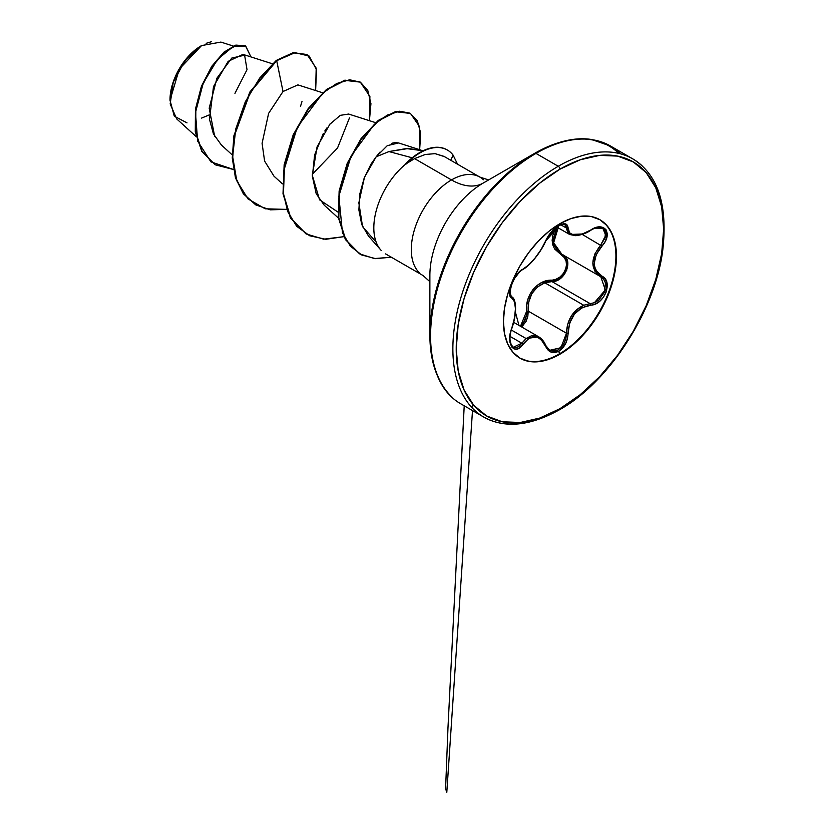<?xml version="1.0" encoding="UTF-8"?>
<svg xmlns="http://www.w3.org/2000/svg" width="834" height="834" viewBox="0 0 834 834"><rect width="100%" height="100%" fill="white"/><g stroke="black" fill="none" stroke-linecap="round" stroke-linejoin="round"><path stroke-width="1.25" d="M511.086 296.487L511.346 296.633A1.188 1.105 115.6 0 1 511.795 298.092L514.505 301.647L515.443 308.705L514.505 318.161L510.314 333.496L509.751 338.771L511.701 346.965L514.046 348.914L516.965 349.06L520.082 347.413L528.756 338.468L531.894 337.061L535.115 336.769L538.243 337.624L541.12 339.574L547.886 349.894L551.086 352.104L558.853 351.177L565.515 343.754L567.422 338.594L569.622 323.092L574.501 313.991L582.007 307.683L595.236 304.003L599.636 301.303L603.368 297.331L605.995 292.526L606.871 282.705L605.025 278.817L596.3 270.946L594.757 267.339L594.225 263.242L596.289 254.453L605.025 241.756L606.871 237.221L606.005 229.663L603.378 227.567L599.646 226.952L595.236 227.859L582.017 234.187L574.501 235.24L569.632 233.082L567.422 225.368L565.515 223.908L558.853 225.441L551.086 232.227L547.886 236.648L541.12 249.522L535.126 257.946L528.756 264.91L520.082 271.227L514.057 279.109L511.711 284.081L509.751 293.266L510.314 296.414L511.795 298.092A1.188 1.105 -64.4 0 0 511.346 296.633L511.086 296.487M510.512 295.945L510.147 295.34M511.325 330.003L526.098 338.541L531.508 335.727L536.992 336.019L538.754 336.842L526.098 338.541L511.325 330.003M602.742 228.172L605.328 231.122L605.15 237.794L600.699 245.06C590.305 258.603 590.305 269.142 600.699 276.69L603.67 279.192L605.432 282.83L604.65 292.004L598.687 300.167L594.548 302.648L590.211 303.68L551.962 281.59L544.863 282.82L583.696 305.244L544.863 282.82L537.492 286.906L531.831 293.651L528.725 302.148L528.224 311.124L566.474 333.214L567.641 324.499L571.134 316.284L576.721 309.581L583.696 305.244C572.75 310.665 567.005 319.985 566.474 333.214L565.942 338.25L564.211 343.066L558.029 349.999L550.753 350.833L549.366 350.134M599.636 219.571A79.918 46.141 -60 0 1 611.541 283.706A79.918 46.141 -60 0 1 559.405 353.887L559.948 354.2A79.918 46.141 -60 0 1 514.974 354.429A79.918 46.141 -60 0 1 509.313 289.2A79.918 46.141 -60 0 1 559.948 223.689L548.918 231.31L538.316 241.141L528.548 252.817L519.989 265.869L512.952 279.817L507.739 294.11L504.518 308.215L503.434 321.57L504.518 333.673L507.739 344.056L512.952 352.323L519.989 358.151L528.548 361.32L538.316 361.716L548.918 359.308L559.948 354.2L570.967 346.579L581.569 336.738L591.337 325.072L599.907 312.01L606.933 298.072L612.156 283.768L615.367 269.674L616.451 256.319L615.367 244.216L612.156 233.833L606.933 225.566L599.907 219.728L591.337 216.559L581.569 216.173L570.967 218.581L559.948 223.689A79.918 46.141 -60 0 1 604.911 223.46A79.918 46.141 -60 0 1 610.582 288.679A79.918 46.141 -60 0 1 559.948 354.2L558.853 351.177C564.649 347.278 567.714 341.283 568.058 333.214C569.226 317.045 576.753 307.683 590.628 305.129A1.188 0.667 -94 0 0 590.211 303.68L551.962 281.59L556.424 280.662L560.688 278.254L566.786 270.122L567.443 260.865L565.556 257.164L562.45 254.599A1.188 0.709 -61.9 0 0 561.355 255.131L552.379 243.121L556.862 227.088L554.662 230.684L552.796 235.449L552.139 240.265L552.775 244.873L554.652 249.001L564.284 257.55L566.077 261.011L566.515 265.191L565.515 269.622L563.19 273.771L559.822 277.138L555.819 279.338L541.579 282.643L536.992 285.541L533.009 289.502L529.913 294.329L527.828 299.74L526.754 305.463L526.39 315.94L524.972 320.496L520.489 326.292L526.671 311.207L528.224 311.124L566.474 333.214L560.917 347.726L549.679 350.322L545.801 345.901M518.946 325.396L515.433 312.239L518.946 325.396M511.252 296.57L509.96 291.702L511.252 296.57M522.021 269.705A1.188 0.99 -116.6 0 0 523.022 269.121C514.714 272.186 505.352 296.31 511.795 298.092C516.632 302.294 516.632 312.333 511.795 328.189C505.352 343.525 514.693 356.879 523.022 344.192C531.644 333.767 539.171 334.434 545.582 346.214C548.511 352.396 552.932 354.054 558.853 351.177L559.405 353.887A79.918 46.141 120 0 0 610.04 288.366A79.918 46.141 120 0 0 604.369 223.147M558.269 227.619L558.853 225.441C552.942 229.277 548.511 234.479 545.582 241.068C539.181 254.203 531.665 263.554 523.022 269.121A1.188 0.99 63.4 0 1 522.584 269.632C517.309 272.843 513.223 279.275 510.335 288.95C510.158 295.674 510.439 298.207 511.2 296.55M187.024 122.879L174.296 116.176L170.011 100.299L179.258 69.159L201.567 45.599L184.867 60.767L173.222 82.41L170.178 103.948L176.672 118.876L196.105 136.547M201.15 45.839A44.025 25.416 120 0 0 170.011 99.767L172.388 84.641L179.133 69.086L189.235 55.461L201.15 45.839M419.825 152.497A54.356 31.379 -60 0 1 447.212 149.922A54.356 31.379 120 0 0 446.607 149.588A54.356 31.379 120 0 0 419.825 152.497A54.356 31.379 120 0 0 405.251 164.215L405.762 164.027L405.251 164.215A54.356 31.379 -60 0 1 419.825 152.497M429.875 275.418A75.404 43.535 120 0 1 483.199 183.063A63.426 36.623 60 0 1 451.486 179.925A63.426 36.623 -120 0 0 483.199 183.063L534.782 153.279L483.199 183.063A75.404 43.535 120 0 0 429.875 275.418L429.875 334.987A148.358 85.652 -60 0 1 534.782 153.279A2.377 1.376 60 0 1 535.97 153.404L558.259 166.268A2.377 1.376 60 0 1 559.948 169.177A146.68 84.682 -60 0 1 663.655 229.058A146.68 84.682 -60 0 1 559.948 408.702A2.377 1.376 60 0 1 559.447 409.786A2.377 1.376 -120 0 0 559.948 408.702A146.68 84.682 -60 0 1 456.229 348.821A146.68 84.682 -60 0 1 559.948 169.177A2.377 1.376 -120 0 0 558.259 166.268A149.057 86.058 120 0 0 463.829 288.46A149.057 86.058 120 0 0 474.4 410.109A149.057 86.058 -60 0 1 463.829 288.46A149.057 86.058 -60 0 1 558.259 166.268L535.97 153.404A149.057 86.058 120 0 0 441.54 275.585A149.057 86.058 120 0 0 452.111 397.234A149.057 86.058 -60 0 1 441.54 275.585A149.057 86.058 -60 0 1 535.97 153.404A2.377 1.376 -120 0 0 534.782 153.279A148.358 85.652 120 0 0 429.875 334.987A148.358 85.652 120 0 0 442.51 385.318M429.875 334.987C431.074 370.129 441.593 393.2 461.442 404.188L483.73 417.052C504.57 428.624 529.809 426.205 559.447 409.786A2.377 1.376 60 0 1 558.259 409.671A149.057 86.058 -60 0 1 474.4 410.109M488.62 179.935L479.904 177.11L443.98 156.365L435.098 153.644L425.225 154.488L414.592 158.616L451.486 179.925A56.827 32.807 -60 0 0 415.478 226.514A56.827 32.807 -60 0 0 419.512 272.895A56.827 32.807 -60 0 1 415.478 226.514A56.827 32.807 -60 0 1 451.486 179.925A56.827 32.807 -60 0 1 483.459 179.758A56.827 32.807 -60 0 0 451.486 179.925L414.592 158.616L405.762 164.027A56.827 32.807 120 0 0 381.346 250.575M423.463 150.589L408.118 148.525L388.967 151.569L412.184 157.793L388.967 151.569L376.176 156.792L371.015 164.09L364.197 178.017L359.85 193.811L358.87 209.887L361.737 224.534L368.565 236.168M380.825 250.023A56.827 32.807 -60 0 1 405.762 164.027L414.592 158.616L425.225 154.488L435.098 153.644L444.449 156.636M201.599 118.084L209.146 114.956M272.28 63.738L242.996 54.387L228.151 61.372L213.494 86.621L209.501 119.356L213.441 133.94L221.396 145.033L232.206 154.863M322.518 92.741L297.894 84.88L283.018 91.521L268.621 113.351L262.084 143.312L264.597 161.066L273.99 176.183L282.445 183.866M375.561 122.64L348.654 114.05L340.303 115.342L329.43 124.62M326.824 128.009L324.791 131.011M323.352 133.367L314.616 154.947L312.385 176.391L316.19 193.686L324.217 205.185L338.448 218.112M420.774 150.037L398.433 142.906L394.513 142.635M393.346 142.864L391.427 143.469M380.043 152.028L376.176 156.792L388.967 151.569L406.273 148.556L423.078 150.777M233.27 46.037L220.895 42.086L201.599 45.578M234.948 93.366L247.02 69.66L244.612 55.2L231.8 58.057L216.923 78.177L209.188 108.212L214.672 136.39M300.459 106.491L302.002 101.456M306.787 54.491L293.193 52.657L276.283 60.434L259.718 78.042L245.311 101.79L235.751 129.041L232.644 156.479L236.773 180.749L247.99 198.899L265.202 208.802L286.552 209.386L270.206 209.834L255.892 204.945L243.737 193.988L235.845 177.944L232.686 158.074L234.323 135.973L250.263 92.293L276.7 60.684L283.018 91.521L276.7 60.684L295.059 52.667L309.185 56.086L316.513 69.649L315.617 90.541L316.19 68.159L307.193 54.721L293.61 52.907L276.283 60.434L293.182 52.667L306.985 54.606M233.468 169.49L210.898 161.838L197.648 141.123L195.458 112.6L203.235 83.15L217.465 59.475L233.291 46.454L245.717 46.047L250.94 56.92L245.53 45.933L236.251 45.349L224.377 52.386L212.107 66.637L201.87 86.517L195.844 109.442L195.698 132.272L202.224 151.694L215.193 164.788L233.468 169.49M214.984 164.663L201.807 151.454L195.281 132.033L195.427 109.202L201.442 86.267L211.69 66.397L223.95 52.146L235.834 45.099L245.321 45.807M245.53 45.933L235.845 45.099L223.96 52.135L211.69 66.386L201.453 86.267L195.427 109.202L195.281 132.033L201.807 151.454L215.193 164.788M618.828 153.404A148.358 85.652 120 0 0 534.782 153.279C555.892 141.478 574.803 136.88 591.514 139.487L610.498 146.023L632.787 158.887C657.849 174.327 667.846 204.653 662.79 249.887C655.263 311.113 608.434 382.796 559.447 409.786M535.97 153.404A149.057 86.058 -60 0 1 619.839 152.966A149.057 86.058 120 0 0 535.97 153.404M558.259 166.268A149.057 86.058 -60 0 1 642.128 165.841A149.057 86.058 120 0 0 558.259 166.268M559.948 169.177L580.183 159.805L599.636 155.385L617.567 156.094L633.277 161.921L646.183 172.617L655.764 187.786L661.664 206.853L663.655 229.058L661.664 253.578L655.764 279.453L646.183 305.692L633.277 331.286L617.567 355.253L599.636 376.676L580.183 394.722L559.948 408.702L539.713 418.084L520.249 422.504L502.318 421.785L486.608 415.968L473.712 405.261L464.121 390.093L458.22 371.036L456.229 348.821L458.22 324.311L464.121 298.436L473.712 272.197L486.608 246.603L502.318 222.636L520.249 201.213L539.713 183.167L559.948 169.177M453.133 155.176L450.735 160.264L453.133 155.176L457.543 164.204L453.133 155.176A54.356 31.379 120 0 0 405.97 164.152A54.356 31.379 -60 0 1 447.097 149.859A54.356 31.379 -60 0 1 453.133 155.176M376.176 242.183L362.561 226.629L358.849 202.86L364.437 177.381L376.176 156.792L387.299 145.648L398.579 142.948M337.874 212.024L319.568 199.837L312.343 175.463L317.045 146.961L330.076 123.859M369.42 120.68L370.932 103.666L367.773 90.426L360.403 82.191L349.665 79.783L336.655 83.525L322.685 93.21L297.352 127.112L283.643 171.137L283.279 192.654L287.678 211.534L296.664 226.275L309.675 235.761L325.792 239.285L343.858 236.668L323.665 239.181L306.13 233.947L290.837 218.154L283.435 194.03L284.561 164.976L293.578 135.15L308.622 108.795L326.938 89.676L345.255 80.408L360.298 82.128L369.889 96.41L369.42 120.68M419.648 149.682L420.722 133.252L417.323 120.732L410.015 113.174L399.663 111.224L387.351 115.061L374.33 124.349L351.124 155.968L338.844 196.198L342.461 232.738L350.343 246.145L361.685 254.964L375.665 258.676L391.271 257.185L374.456 258.571L359.652 253.88L345.756 239.671L338.792 217.82L339.553 191.226L347.622 163.6L361.466 138.903L378.605 120.732L395.994 111.798L410.464 113.424L419.638 126.747L419.648 149.682M276.283 60.434L249.846 92.042L233.906 135.733L232.269 157.834L235.428 177.694L243.32 193.749L255.684 204.83L243.455 193.926L235.49 177.903L232.269 158.033L233.885 135.9L249.804 92.126L276.283 60.434M360.09 82.013L344.838 80.168L326.521 89.436L308.205 108.556L293.161 134.9L284.144 164.736L283.007 193.78L290.42 217.903L305.922 233.833M410.255 113.309L395.577 111.558L378.188 120.492L361.049 138.653L347.205 163.36L339.125 190.986L338.375 217.57L345.328 239.421L359.444 253.755L345.422 239.587L338.385 217.695L339.125 191.017L347.225 163.287L361.143 138.517L378.365 120.357L395.796 111.506L410.255 113.309M312.312 174.306L337.52 148.025L349.467 117.896M306.13 233.947L290.43 217.935L283.018 193.801L284.144 164.746L293.161 134.9L308.215 108.545L326.532 89.426L344.859 80.158L359.902 81.899M206.175 43.326L211.242 41.773M559.405 353.887A79.918 46.141 -60 0 1 519.718 357.994A79.918 46.141 120 0 0 559.405 353.887M559.207 224.117L558.853 225.441C564.649 222.522 567.714 223.408 568.058 228.099A1.188 0.959 -179.5 0 1 566.474 228.057L560.74 224.742L566.474 228.057A1.188 0.959 0.5 0 0 568.058 228.099C569.236 236.877 576.763 237.554 590.628 230.121L590.628 230.121C604.275 220.499 613.626 233.822 601.887 246.093L582.236 234.406L601.887 246.093C591.827 258.915 591.827 268.944 601.887 276.169A1.188 0.782 117.9 0 1 600.73 276.7A1.188 0.782 -62.1 0 0 601.887 276.169C613.636 281.037 604.243 305.161 590.628 305.129A1.188 0.667 86 0 0 590.211 303.68L583.696 305.244M594.402 302.711L605.317 289.93L600.772 276.721M521.75 327.022L526.254 321.1L527.849 316.211L528.224 311.124L521.761 327.022M526.098 338.541L521.813 343.201A1.188 0.605 35.2 0 1 523.022 344.192A1.188 0.605 -144.8 0 0 521.813 343.201L510.043 336.404L521.813 343.201L519.144 346.214L516.288 347.757L512.952 347.298M564.211 224.231L565.942 225.555L569.705 234.51L568.225 233.311L564.91 224.523L562.491 224.252L558.634 225.753L548.199 236.137M581.225 234.469L573.385 235.574M556.851 229.725L553.797 237.221M553.912 244.049L556.559 249.627L561.48 254.047M558.144 227.828L553.651 242.767L561.876 254.287L600.72 276.7A1.188 0.782 -62.1 0 1 600.699 276.69L594.913 271.217L592.797 263.127L594.913 253.89L600.699 245.06L605.734 235.303L602.805 228.203M544.863 282.82C533.135 287.855 527.588 297.29 528.224 311.124L526.671 311.207C524.659 295.601 537.607 279.578 551.628 280.161A1.188 0.594 -91.4 0 0 551.962 281.59L544.863 282.82M562.45 254.599C574.053 259.353 565.223 282.132 551.962 281.59A1.188 0.594 88.6 0 1 551.628 280.161C564.118 280.777 572.301 259.687 561.355 255.131A1.188 0.709 118.1 0 1 562.408 254.578L561.908 254.307M546.968 238.201L545.811 240.849L552.077 231.237C554.568 228.339 565.567 219.071 545.811 240.849A1.188 0.657 -157.2 0 1 545.582 241.068A1.188 0.657 22.8 0 0 545.811 240.838M521.813 343.201L513.056 347.371L510.001 342.409M511.346 328.283L511.888 328.315C514.891 319.631 516.048 311.676 515.381 304.452C514.745 300 513.483 297.446 511.617 296.779M545.582 346.214A1.188 0.646 -22.6 0 0 545.811 345.568A1.188 0.646 -22.6 0 0 545.53 345.318L538.764 336.842C541.881 338.781 544.237 341.69 545.811 345.557A1.188 0.646 157.4 0 1 545.811 345.568A1.188 0.646 157.4 0 1 545.582 346.214M594.465 228.151L602.867 228.235C603.701 227.995 597.571 225.785 590.608 230.392L590.608 230.392C586.531 233.186 581.59 234.959 575.794 235.709L569.705 234.51L582.674 233.968M568.058 333.214L566.474 333.214L568.058 333.214M513.713 322.372L538.691 336.8M483.199 183.063L534.782 153.279M368.388 235.97L380.721 249.898M385.589 253.901L423.067 275.543L429.875 281.673M519.446 357.838L519.989 358.151M545.811 345.557L549.575 350.27M511.888 328.315C509.949 333.558 509.501 338.614 510.523 343.504L513.014 347.34M511.023 296.435L511.596 296.768M556.81 227.056L569.664 234.479M464.215 405.783L447.994 727.446L445.596 788.735L446.805 792.3L472.503 410.568M472.669 407.889L472.888 404.302M545.811 240.849C541.047 252.202 529.621 266.129 522.584 269.632"/></g></svg>
